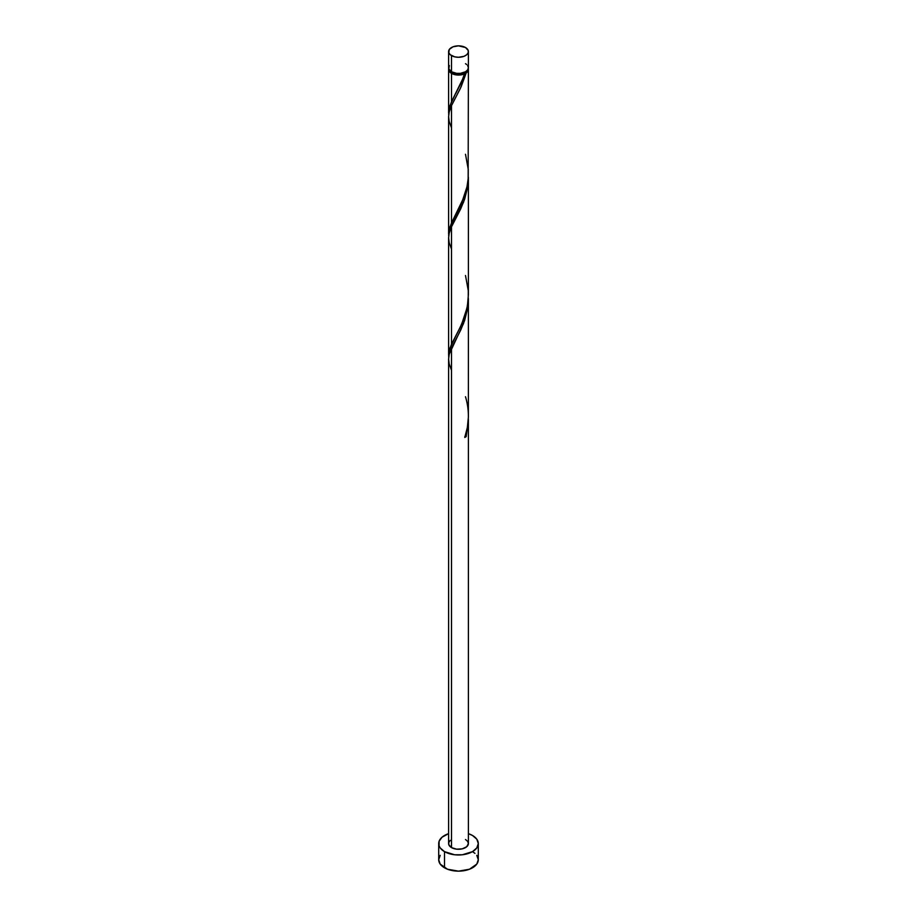 <?xml version="1.0" encoding="UTF-8"?>
<svg xmlns="http://www.w3.org/2000/svg" width="917" height="917" viewBox="0 0 917 917"><rect width="100%" height="100%" fill="white"/><g stroke="black" fill="none" stroke-linecap="round" stroke-linejoin="round"><path stroke-width="1.38" d="M449.353 65.543L448.791 68.844L451.496 71.767L451.496 55.605A9.892 5.72 180 0 1 448.608 51.57A9.892 5.72 180 0 1 454.717 46.286A9.892 5.72 180 0 1 465.504 47.524L458.5 45.85L452.998 46.813L449.353 49.38L448.791 52.682L450.27 54.745L454.717 56.843L458.5 57.278L464.002 56.315L466.73 54.745L468.209 52.682L468.209 50.446L465.504 47.524A9.892 5.72 180 0 1 468.392 51.57A9.892 5.72 180 0 1 462.283 56.843A9.892 5.72 180 0 1 451.496 55.605L451.496 71.767A9.892 5.72 0 0 0 462.283 73.005A9.892 5.72 0 0 0 468.392 67.732L467.647 65.543M449.766 70.345L451.095 72.202L452.196 72.982L452.196 72.134L452.196 72.982A8.906 5.147 0 0 0 464.804 72.982A8.906 5.147 0 0 0 467.2 70.46M440.206 855.343L438.704 859.722A19.796 11.428 0 0 0 444.504 867.803L444.504 851.641L454.637 854.77L462.363 854.77L472.496 851.641L476.794 847.927L478.296 843.56L476.794 839.181L472.496 835.479L468.392 833.656A19.796 11.428 180 0 1 472.496 835.479A19.796 11.428 180 0 1 478.296 843.56A19.796 11.428 180 0 1 466.077 854.117A19.796 11.428 180 0 1 444.504 851.641L444.504 867.803A19.796 11.428 0 0 0 466.077 870.279A19.796 11.428 0 0 0 478.296 859.722L476.794 855.343M468.392 420.124L466.168 436.63A9.892 5.72 180 0 1 464.77 437.443L467.338 427.54L468.381 417.189L468.392 298.564L467.647 308.318L464.667 320.354L460.701 330.12L451.496 348.07L451.496 847.595A9.892 5.72 0 0 0 462.283 848.833A9.892 5.72 0 0 0 468.392 843.56L466.73 846.735L462.283 848.833L456.574 849.165L451.496 847.595L451.496 348.07L449.158 354.57L448.608 359.177L448.608 843.56A9.892 5.72 0 0 0 451.496 847.595L448.791 844.672L448.791 842.448L450.27 840.385M464.804 436.652L466.168 436.63L468.392 419.47L468.392 843.56L467.647 841.37L465.504 839.514M451.496 370.285L449.158 363.785L448.608 359.005L449.238 354.226L463.555 323.437L467.842 306.943L468.392 298.564M463.486 77.315L464.77 73.773A9.892 5.72 180 0 1 451.496 73.383L451.496 101.753L463.486 77.315M448.665 235.635L449.055 229.938L451.496 222.98L451.496 105.627L460.345 88.433L466.168 72.959L467.899 71.125L468.3 68.534A9.892 5.72 180 0 1 468.392 69.348A9.892 5.72 180 0 1 466.168 72.959L461.033 86.966L451.496 105.627L451.496 222.98L464.002 197.166L466.879 187.343L468.151 179.079L468.392 69.348M449.8 70.46A8.906 5.147 0 0 0 452.196 72.982L456.758 74.392L460.242 74.392L466.168 72.959L464.804 72.982L467.234 70.345M468.392 294.712L468.392 177.348L467.647 187.091L464.667 199.127L460.701 208.893L451.496 226.854L451.496 344.196L460.426 326.83L464.781 316.182L467.418 305.865L468.392 294.712M448.665 356.862L449.055 351.165L451.496 344.196L451.496 226.854L463.555 202.21L467.842 185.715L468.392 177.336M448.665 114.407L449.055 108.722L451.496 101.753L451.496 73.383A9.892 5.72 180 0 1 448.608 69.348A9.892 5.72 180 0 1 448.7 68.534M448.608 234.099L448.608 116.734L449.158 112.115L451.496 105.627L449.238 111.771L448.608 116.562L449.158 121.331L451.496 127.841M448.608 355.315L448.608 237.95L449.158 233.342L451.496 226.854L449.238 232.998L448.608 237.778L449.158 242.558L451.496 249.057M455.566 93.832L461.767 81.475L464.804 72.982L464.77 73.773L461.595 74.77L454.488 74.564L449.353 71.526L448.791 68.225M444.504 851.641A19.796 11.428 180 0 1 438.704 843.56A19.796 11.428 180 0 1 448.608 833.656L442.04 837.21L439.083 841.325L439.083 845.783L440.206 847.927L444.504 851.641M438.704 843.56L438.704 859.722L440.206 864.089L447.507 869.224L458.5 871.15L469.493 869.224L476.794 864.089L478.296 859.722L478.296 843.56M474.96 853.372L472.496 851.641M448.608 51.57L448.608 67.732A9.892 5.72 0 0 0 451.496 71.767L456.574 73.337L460.426 73.337L465.504 71.767L467.647 69.91L468.392 67.732L468.392 51.57M466.73 64.557L465.504 63.686M465.057 436.538L466.168 436.63A9.892 5.72 180 0 1 464.77 437.443C469.309 423.998 469.55 410.438 465.504 396.729M455.073 94.738L449.869 105.81L448.7 114.808M465.504 154.285L468.266 169.439L468.22 178.162L467.005 186.759L461.767 202.691L449.869 227.038L448.7 236.036M465.504 275.513L468.266 290.666L468.22 299.389L467.005 307.974L461.767 323.919L449.869 348.254L448.7 357.252M448.608 112.871L448.608 69.348"/></g></svg>
